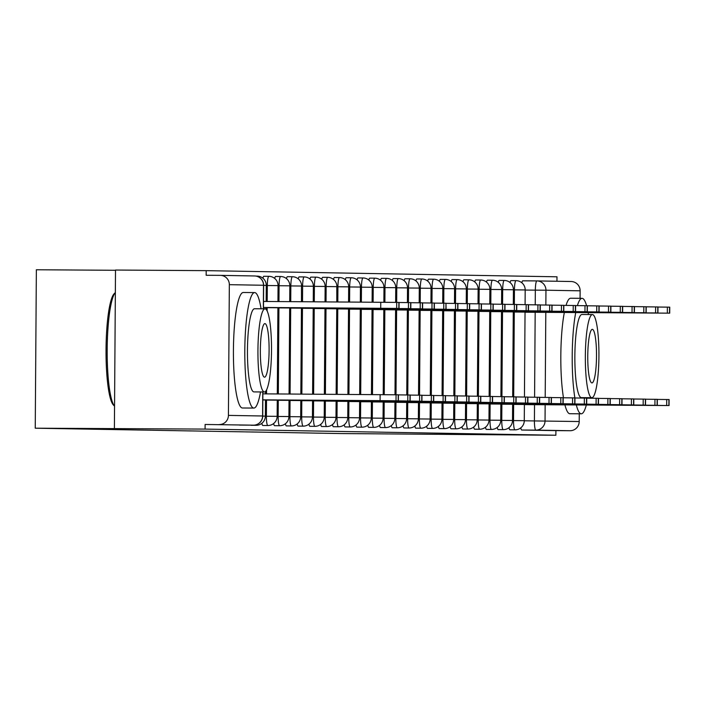 <?xml version="1.0" encoding="UTF-8"?>
<svg xmlns="http://www.w3.org/2000/svg" width="705" height="705" viewBox="0 0 705 705"><rect width="100%" height="100%" fill="white"/><g stroke="black" fill="none" stroke-linecap="round" stroke-linejoin="round"><path stroke-width="1.06" d="M509.01 427.644A9.236 1.507 90.4 0 0 509.962 429.812A9.236 1.507 90.4 0 0 509.971 429.812L514.985 429.847A9.236 1.507 -89.6 0 1 514.976 429.847A9.236 1.507 -89.6 0 1 513.531 420.585L513.645 404.406M497.245 427.442A9.236 1.507 90.4 0 0 498.197 429.609L498.197 429.609A9.236 1.507 90.4 0 0 498.206 429.609L503.211 429.645A9.236 1.507 -89.6 0 1 501.766 420.383L501.881 404.203M485.472 427.23A9.236 1.507 90.4 0 0 486.432 429.407L491.447 429.433A9.236 1.507 -89.6 0 1 490.001 420.171L490.107 403.991M473.707 427.027A9.236 1.507 90.4 0 0 474.659 429.195L474.659 429.195A9.236 1.507 90.4 0 0 474.668 429.195M461.942 426.825A9.236 1.507 90.4 0 0 462.894 428.993L467.909 429.028A9.236 1.507 -89.6 0 1 466.463 419.757L466.569 403.577M450.169 426.613A9.236 1.507 90.4 0 0 451.121 428.781A9.236 1.507 90.4 0 0 451.13 428.781L456.135 428.816A9.236 1.507 -89.6 0 1 454.69 419.554L454.804 403.375M438.404 426.41A9.236 1.507 90.4 0 0 439.356 428.578L444.37 428.614A9.236 1.507 -89.6 0 1 442.925 419.352L443.04 403.172M426.631 426.199A9.236 1.507 90.4 0 0 427.582 428.376A9.236 1.507 90.4 0 0 427.591 428.376L432.606 428.402A9.236 1.507 -89.6 0 1 431.152 419.14L431.266 402.96M414.866 425.996A9.236 1.507 90.4 0 0 415.818 428.164L415.818 428.164A9.236 1.507 90.4 0 0 415.827 428.164L420.832 428.199A9.236 1.507 -89.6 0 1 419.387 418.937L419.501 402.758M403.093 425.794A9.236 1.507 90.4 0 0 404.053 427.961L409.067 427.997A9.236 1.507 -89.6 0 1 407.622 418.726L407.728 402.546M391.328 425.582A9.236 1.507 90.4 0 0 392.28 427.75L392.28 427.75A9.236 1.507 90.4 0 0 392.288 427.75L397.294 427.785A9.236 1.507 -89.6 0 1 395.849 418.523L395.963 402.344M379.563 425.379A9.236 1.507 90.4 0 0 380.515 427.547L385.529 427.582A9.236 1.507 -89.6 0 1 384.084 418.312L384.19 402.141M367.79 425.168A9.236 1.507 90.4 0 0 368.741 427.345A9.236 1.507 90.4 0 0 368.75 427.345L373.756 427.371A9.236 1.507 -89.6 0 1 372.31 418.109L372.425 401.929M356.025 424.965A9.236 1.507 90.4 0 0 356.977 427.133L361.991 427.168A9.236 1.507 -89.6 0 1 360.546 417.906L360.66 401.727M344.251 424.762A9.236 1.507 90.4 0 0 345.203 426.93A9.236 1.507 90.4 0 0 345.212 426.93L350.226 426.966A9.236 1.507 -89.6 0 1 348.772 417.695L348.887 401.515M332.487 424.551A9.236 1.507 90.4 0 0 333.439 426.719L333.439 426.719A9.236 1.507 90.4 0 0 333.447 426.719M320.713 424.348A9.236 1.507 90.4 0 0 321.674 426.516L326.688 426.551A9.236 1.507 -89.6 0 1 325.243 417.281L325.349 401.11M308.949 424.137A9.236 1.507 90.4 0 0 309.9 426.313L309.9 426.313A9.236 1.507 90.4 0 0 309.909 426.313L314.915 426.34A9.236 1.507 -89.6 0 1 313.469 417.078L313.584 400.898M297.184 423.934A9.236 1.507 90.4 0 0 298.136 426.102L303.15 426.137A9.236 1.507 -89.6 0 1 301.705 416.875L301.81 400.696M285.41 423.731A9.236 1.507 90.4 0 0 286.362 425.899A9.236 1.507 90.4 0 0 286.371 425.899L291.376 425.935A9.236 1.507 -89.6 0 1 289.931 416.664L290.046 400.484M273.646 423.52A9.236 1.507 90.4 0 0 274.598 425.688L279.612 425.723A9.236 1.507 -89.6 0 1 278.167 416.461L278.281 400.281M261.872 423.317A9.236 1.507 90.4 0 0 262.824 425.485A9.236 1.507 90.4 0 0 262.833 425.485L267.847 425.52A9.236 1.507 -89.6 0 1 266.393 416.25L266.508 400.079M250.813 425.15A9.236 1.507 90.4 0 0 251.059 425.282L251.059 425.282A9.236 1.507 90.4 0 0 251.068 425.282L256.074 425.309A9.236 1.507 -89.6 0 1 255.642 424.912M556.95 281.269L556.985 276.801L206.195 270.649L206.16 275.276L220.286 275.364A9.236 9.112 -89 0 1 229.337 284.67L228.42 415.395L262.595 415.985L262.762 391.954M115.497 270.288L36.36 269.759L35.25 428.199L205.084 429.089L555.875 435.241L341.079 433.557L35.25 428.199M114.395 428.49L115.505 270.041L206.195 270.649M537.095 280.916L571.076 281.515A9.236 9.112 91 0 1 580.127 290.812L580.074 298.312M579.272 413.791L579.21 421.537A9.236 9.112 91 0 1 570.037 430.72L535.862 430.12A9.236 1.507 -89.6 0 1 534.416 420.85L534.531 404.67M555.875 435.241L555.91 430.623L570.037 430.72M205.12 424.472L253.421 425.168L205.12 424.472L205.084 429.089M219.246 424.569A9.236 9.112 -89 0 0 228.42 415.395M514.342 304.437L514.447 289.861A9.236 1.507 -89.6 0 1 516.016 280.652L511.002 280.616A9.236 1.507 90.4 0 0 510.067 282.555M502.577 304.234L502.683 289.658A9.236 1.507 -89.6 0 1 504.251 280.44L499.237 280.405A9.236 1.507 90.4 0 0 498.294 282.344M490.812 304.022L490.909 289.447A9.236 1.507 -89.6 0 1 492.478 280.238L487.463 280.202A9.236 1.507 90.4 0 0 486.529 282.141M479.039 303.82L479.144 289.244A9.236 1.507 -89.6 0 1 480.713 280.026L475.699 280A9.236 1.507 90.4 0 0 474.756 281.938M467.274 303.617L467.371 289.032A9.236 1.507 -89.6 0 1 468.94 279.823L463.934 279.788A9.236 1.507 90.4 0 0 462.991 281.727M455.5 303.406L455.606 288.83A9.236 1.507 -89.6 0 1 457.175 279.621L452.161 279.585A9.236 1.507 90.4 0 0 451.226 281.524M434.377 303.115L443.771 303.203L443.833 288.618A9.236 1.507 -89.6 0 1 445.41 279.409L440.396 279.374A9.236 1.507 90.4 0 0 439.453 281.313M431.962 302.991L432.068 288.415A9.236 1.507 -89.6 0 1 433.637 279.206L428.622 279.171A9.236 1.507 90.4 0 0 427.688 281.11M420.198 302.789L420.303 288.213A9.236 1.507 -89.6 0 1 421.872 278.995L416.858 278.969A9.236 1.507 90.4 0 0 415.915 280.898M408.433 302.586L408.53 288.001A9.236 1.507 -89.6 0 1 410.099 278.792L405.084 278.757A9.236 1.507 90.4 0 0 404.15 280.696M396.659 302.375L396.765 287.799A9.236 1.507 -89.6 0 1 398.334 278.59L393.32 278.554A9.236 1.507 90.4 0 0 392.377 280.493M384.895 302.278L384.992 287.587A9.236 1.507 -89.6 0 1 386.56 278.378L381.555 278.343A9.236 1.507 90.4 0 0 380.612 280.282M373.121 302.189L373.227 287.384A9.236 1.507 -89.6 0 1 374.796 278.175L369.781 278.14A9.236 1.507 90.4 0 0 368.847 280.079M361.357 302.119L361.454 287.182A9.236 1.507 -89.6 0 1 363.031 277.964L358.017 277.937A9.236 1.507 90.4 0 0 357.074 279.867M349.583 302.04L349.689 286.97A9.236 1.507 -89.6 0 1 351.257 277.761L346.243 277.726A9.236 1.507 90.4 0 0 345.309 279.665M337.81 301.96L337.924 286.768A9.236 1.507 -89.6 0 1 339.493 277.558L334.478 277.523A9.236 1.507 90.4 0 0 333.536 279.462M326.045 301.881L326.151 286.556A9.236 1.507 -89.6 0 1 327.719 277.347L322.705 277.312A9.236 1.507 90.4 0 0 321.771 279.25M314.271 301.802L314.386 286.353A9.236 1.507 -89.6 0 1 315.955 277.144L310.94 277.109A9.236 1.507 90.4 0 0 309.997 279.048M302.507 301.722L302.612 286.151A9.236 1.507 -89.6 0 1 304.181 276.933L299.176 276.898A9.236 1.507 90.4 0 0 298.233 278.836M290.733 301.643L290.848 285.939A9.236 1.507 -89.6 0 1 292.416 276.73L287.402 276.695A9.236 1.507 90.4 0 0 286.468 278.634M278.969 301.564L279.074 285.736A9.236 1.507 -89.6 0 1 280.652 276.519L275.637 276.492A9.236 1.507 90.4 0 0 274.694 278.431M267.195 301.484L267.31 285.525A9.236 1.507 -89.6 0 1 268.878 276.316L263.864 276.281A9.236 1.507 90.4 0 0 262.93 278.219M555.91 430.623L521.735 430.024A9.236 1.507 -89.6 0 1 520.784 427.856M535.227 304.824L535.333 290.125A9.236 1.507 -89.6 0 1 536.902 280.916L522.775 280.819A9.236 1.507 90.4 0 0 521.832 282.758M262.877 393.848L398.431 394.809L398.387 400.81L380.083 400.634L380.118 394.633M316.66 400.264L370.151 400.616L316.66 400.228M262.833 399.92L398.387 400.81M262.833 399.85L380.083 400.634M317.312 307.882L370.795 308.226L317.312 307.882M263.476 307.539L399.03 308.429L263.476 307.468M263.52 301.458L399.074 302.419L399.03 308.429M398.431 394.879L410.195 395.012L410.16 401.013L391.848 400.784M381.22 400.828L324.177 400.414L381.22 400.801M265.485 400.07L410.16 401.013M265.485 399.999L391.848 400.845M410.195 395.091L421.969 395.214L421.925 401.224L403.621 400.995M340.198 400.678L393.69 401.022L340.198 400.643M277.259 400.273L421.925 401.224M277.259 400.202L403.613 401.048M329.076 308.085L382.568 308.438L329.076 308.05M266.129 307.68L410.803 308.631L266.129 307.609M399.074 302.498L410.848 302.63L410.803 308.631M340.841 308.296L394.333 308.64L340.841 308.252M277.902 307.891L422.568 308.834L277.902 307.821M410.848 302.701L422.612 302.833L422.568 308.834M261.07 308.799A57.739 9.429 90.4 0 0 254.646 292.584A57.739 9.429 90.4 0 0 244.811 350.209A57.739 9.429 90.4 0 0 253.844 408.063A57.739 9.429 90.4 0 0 253.862 408.063A57.739 9.429 90.4 0 0 260.515 391.945M243.251 292.505A57.739 9.429 90.4 0 0 243.234 292.505A57.739 9.429 90.4 0 0 233.425 350.138A57.739 9.429 90.4 0 0 242.45 407.992A57.739 9.429 90.4 0 0 242.467 407.992A57.739 9.429 90.4 0 0 242.485 407.992L253.862 408.063M264.445 391.971A41.577 6.794 90.4 0 0 271.513 350.473A41.577 6.794 90.4 0 0 265.018 308.825A41.577 6.794 90.4 0 0 265.001 308.825A41.577 6.794 90.4 0 0 257.933 350.314A41.577 6.794 90.4 0 0 264.437 391.971A41.577 6.794 90.4 0 0 264.445 391.971L253.967 391.901A41.577 6.794 -89.6 0 1 253.967 391.901A41.577 6.794 -89.6 0 1 253.95 391.901A41.577 6.794 -89.6 0 1 247.455 350.244A41.577 6.794 -89.6 0 1 254.523 308.755A41.577 6.794 -89.6 0 1 254.531 308.755M264.913 323.604A26.79 4.38 90.4 0 0 264.904 323.604A26.79 4.38 90.4 0 0 260.348 350.341A26.79 4.38 90.4 0 0 264.542 377.184L264.542 377.184A26.79 4.38 90.4 0 0 269.099 350.447A26.79 4.38 90.4 0 0 264.913 323.604M115.347 292.54A57.739 9.429 90.4 0 0 107.186 349.239A57.739 9.429 90.4 0 0 114.554 406.203L113.355 404.961A56.356 9.2 -89.6 0 1 106.041 349.336A56.356 9.2 -89.6 0 1 114.095 293.809L115.347 292.54M254.646 292.584A57.739 9.429 90.4 0 0 254.628 292.584L243.234 292.505M576.311 404.952A57.739 9.429 90.4 0 0 581.246 413.8A57.739 9.429 90.4 0 0 581.264 413.8A57.739 9.429 90.4 0 0 586.331 405.023M587.82 398.193A57.739 9.429 90.4 0 0 587.917 397.682M588.472 314.536A57.739 9.429 90.4 0 0 588.146 312.641M586.595 305.706A57.739 9.429 90.4 0 0 582.048 298.321A57.739 9.429 90.4 0 0 582.039 298.321A57.739 9.429 90.4 0 0 577.395 305.609M564.916 404.873A57.739 9.429 90.4 0 0 569.851 413.729A57.739 9.429 90.4 0 0 569.869 413.729A57.739 9.429 90.4 0 0 569.887 413.729M581.387 397.638A41.577 6.794 -89.6 0 1 581.369 397.638A41.577 6.794 -89.6 0 1 581.361 397.638A41.577 6.794 -89.6 0 1 574.857 355.981A41.577 6.794 -89.6 0 1 581.925 314.492A41.577 6.794 -89.6 0 1 581.942 314.492L592.412 314.562A41.577 6.794 90.4 0 0 592.412 314.562A41.577 6.794 90.4 0 0 585.344 356.051A41.577 6.794 90.4 0 0 591.839 397.708A41.577 6.794 90.4 0 0 591.856 397.708A41.577 6.794 90.4 0 0 598.924 356.219A41.577 6.794 90.4 0 0 592.42 314.562M592.315 329.341L592.315 329.341A26.79 4.38 90.4 0 0 587.759 356.078A26.79 4.38 90.4 0 0 591.944 382.921A26.79 4.38 90.4 0 0 591.953 382.921A26.79 4.38 90.4 0 0 596.509 356.184A26.79 4.38 90.4 0 0 592.315 329.341M582.039 298.321L570.645 298.241A57.739 9.429 90.4 0 0 570.645 298.241A57.739 9.429 90.4 0 0 566.036 305.406M564.335 312.482A57.739 9.429 90.4 0 0 563.471 397.77M575.729 312.562A57.739 9.429 90.4 0 0 574.875 397.893M421.969 395.293L433.734 395.426L433.69 401.427L415.386 401.198M351.971 400.881L405.454 401.233L351.971 400.845M289.024 400.484L433.69 401.427M289.024 400.405L415.386 401.251M433.734 395.505L445.507 395.628L445.463 401.638L427.151 401.401M416.523 401.445L359.488 401.039L416.523 401.418M300.797 400.687L445.463 401.638M300.797 400.616L427.151 401.462M445.507 395.708L457.272 395.84L457.228 401.841L438.924 401.612M375.501 401.295L428.993 401.647L375.501 401.26M312.562 400.889L457.228 401.841M312.562 400.819L438.924 401.665M352.615 308.499L406.106 308.843L352.615 308.499M289.667 308.094L434.342 309.046L289.667 308.023M422.612 302.912L434.377 303.035L434.342 309.046M364.379 308.702L417.871 309.054L364.379 308.667M301.44 308.305L446.106 309.248L301.44 308.226M443.736 309.204L443.771 303.203L445.965 303.238L446.106 309.248M376.153 308.913L429.636 309.257L376.153 308.878M313.205 308.508L457.88 309.46L313.205 308.438M446.15 303.326L457.915 303.45L457.88 309.46M457.272 395.91L469.045 396.043L469.001 402.044L450.689 401.815M387.274 401.506L440.766 401.85L387.274 401.462M324.326 401.101L469.001 402.044M324.326 401.03L450.689 401.876M387.917 309.116L441.409 309.469L387.917 309.116M324.979 308.711L469.645 309.662L324.979 308.64M457.915 303.529L469.689 303.661L469.645 309.662M469.036 396.122L480.81 396.245L480.766 402.255L462.462 402.026M451.826 402.062L394.791 401.656L451.826 402.044M336.1 401.304L480.766 402.255M336.1 401.233L462.462 402.079M399.691 309.328L453.174 309.671L399.691 309.283M336.743 308.922L481.409 309.865L336.743 308.852M469.689 303.732L481.453 303.864L481.409 309.865M480.81 396.325L492.575 396.457L492.539 402.458L474.227 402.229M463.599 402.273L406.556 401.859L463.599 402.247M347.865 401.515L492.539 402.458M347.865 401.436L474.227 402.282M411.456 309.53L464.947 309.874L411.456 309.495M348.508 309.125L493.183 310.077L348.508 309.054M481.453 303.943L493.227 304.067L493.183 310.077M492.575 396.536L504.348 396.659L504.304 402.67L486.001 402.432M422.577 402.123L476.069 402.467L422.577 402.088M359.638 401.718L504.304 402.67M359.638 401.647L485.992 402.493M423.22 309.742L476.712 310.085L423.22 309.698M360.281 309.336L504.947 310.279L360.281 309.257M493.227 304.146L504.991 304.278L504.947 310.279M504.348 396.739L516.113 396.871L516.069 402.872L497.765 402.643M487.129 402.678L430.094 402.273L487.129 402.661M371.403 401.921L516.069 402.872M371.403 401.85L497.765 402.696M516.113 396.941L527.886 397.074L527.842 403.075L509.53 402.846M498.902 402.89L441.868 402.476L498.902 402.863M383.176 402.132L527.842 403.075M383.176 402.062L509.53 402.907M527.886 397.153L539.651 397.276L539.607 403.286L521.303 403.057M457.88 402.74L511.372 403.093L457.88 402.705M394.941 402.335L539.607 403.286M394.941 402.264L521.303 403.11M539.651 397.356L551.425 397.488L551.38 403.489L533.068 403.26M522.44 403.304L465.406 402.89L522.44 403.278M406.706 402.546L551.38 403.489M406.706 402.467L533.068 403.313M551.416 397.567L563.189 397.69L563.145 403.701L544.842 403.463M534.205 403.507L477.17 403.101L534.205 403.489M418.479 402.749L563.145 403.701M418.479 402.678L544.842 403.524M563.189 397.77L574.954 397.902L574.919 403.903L556.606 403.674M493.192 403.357L546.683 403.709L493.192 403.322M430.244 402.952L574.919 403.903M430.244 402.881L556.606 403.727M434.994 309.944L488.486 310.288L434.994 309.909M372.046 309.539L516.721 310.491L372.046 309.469M504.991 304.357L516.756 304.481L516.721 310.491M446.758 310.147L500.25 310.5L446.758 310.112M383.82 309.742L528.486 310.693L383.82 309.671M516.756 304.56L528.53 304.692L528.486 310.693M458.532 310.359L512.015 310.702L458.532 310.315M395.584 309.953L540.259 310.896L395.584 309.883M528.53 304.763L540.294 304.895L540.259 310.896M470.297 310.561L523.789 310.914L470.297 310.526M407.358 310.156L552.024 311.108L407.358 310.085M540.294 304.974L552.068 305.098L552.024 311.108M482.07 310.773L535.553 311.117L482.07 310.729M419.123 310.367L563.788 311.31L419.123 310.288M552.068 305.177L563.833 305.309L563.788 311.31M493.835 310.976L547.327 311.319L493.835 310.94M430.887 310.57L575.562 311.522L430.887 310.5M563.833 305.388L575.606 305.512L575.562 311.522M574.954 397.973L586.727 398.105L586.683 404.106L568.38 403.877M557.743 403.921L500.709 403.507L557.743 403.894M442.017 403.163L586.683 404.106M442.017 403.093L568.371 403.939M505.6 311.178L559.091 311.531L505.6 311.143M442.661 310.773L587.327 311.725L442.661 310.702M575.606 305.591L587.371 305.723L587.327 311.725M586.727 398.184L598.492 398.307L598.448 404.317L580.144 404.088M569.508 404.124L512.473 403.718L569.508 404.106M453.782 403.366L598.448 404.317M453.782 403.295L580.144 404.141M517.373 311.39L570.865 311.733L517.373 311.346M454.425 310.984L599.1 311.927L454.425 310.914M587.371 305.794L599.135 305.926L599.1 311.927M598.492 398.387L610.266 398.519L610.222 404.52L591.909 404.291M528.494 403.983L581.986 404.326L528.494 403.939M465.556 403.577L610.222 404.52M465.556 403.498L591.909 404.344M529.138 311.592L582.63 311.945L529.138 311.557M466.199 311.187L610.865 312.139L466.199 311.117M599.135 306.005L610.909 306.129L610.865 312.139M610.266 398.598L622.03 398.722L621.986 404.732L603.683 404.494M540.259 404.185L593.751 404.529L540.268 404.15M477.32 403.78L621.986 404.732M477.32 403.709L603.683 404.555M540.911 311.804L594.394 312.148L540.911 311.76M477.964 311.399L622.638 312.341L477.964 311.319M610.909 306.208L622.674 306.34L622.638 312.341M622.03 398.801L633.804 398.933L633.76 404.934L615.447 404.705M604.82 404.74L547.785 404.335L604.82 404.723M489.085 403.983L633.76 404.934M489.085 403.912L615.447 404.758M552.676 312.007L606.168 312.35L552.676 311.971M489.737 311.601L634.403 312.553L489.737 311.531M622.674 306.419L634.447 306.543L634.403 312.553M633.795 399.004L645.568 399.136L645.524 405.137L627.221 404.908M563.797 404.599L617.289 404.943L563.797 404.555M500.858 404.194L645.524 405.137M500.858 404.124L627.221 404.97M564.449 312.209L617.933 312.562L564.449 312.174M501.502 311.804L646.168 312.756L501.502 311.733M634.447 306.622L646.212 306.754L646.168 312.756M645.568 399.215L657.333 399.338L657.298 405.349L638.986 405.119M575.571 404.802L629.063 405.155L575.571 404.767M512.623 404.397L657.298 405.349M512.623 404.326L638.986 405.172M576.214 312.421L629.706 312.764L576.214 312.377M513.266 312.015L657.941 312.958L513.266 311.945M646.212 306.825L657.985 306.957L657.941 312.958M657.333 399.418L669.107 399.55L669.063 405.551L650.759 405.322M640.122 405.366L583.088 404.952L640.122 405.34M524.397 404.608L669.063 405.551M524.397 404.529L650.75 405.375M587.979 312.623L641.471 312.976L587.979 312.588M525.04 312.218L669.706 313.17L525.04 312.148M657.985 307.036L669.75 307.16L669.706 313.17M512.509 420.577L524.282 420.673L524.397 404.476M500.744 420.374L512.517 420.471L512.623 404.273M488.97 420.162L500.744 420.259L500.858 404.062M474.659 429.195L479.673 429.23A9.236 1.507 -89.6 0 1 478.228 419.969L478.342 403.789M477.206 419.96L488.979 420.057L489.085 403.859M465.441 419.757L477.206 419.854L477.32 403.657M453.667 419.545L465.441 419.642L465.556 403.445M441.903 419.343L453.667 419.44L453.782 403.242M430.129 419.131L441.903 419.228L442.017 403.031M418.365 418.929L430.138 419.026L430.244 402.828M406.591 418.726L418.365 418.823L418.479 402.625M394.826 418.514L406.6 418.611L406.706 402.414M383.062 418.312L394.826 418.409L394.941 402.211M371.288 418.1L383.062 418.197L383.176 402M359.524 417.898L371.288 417.994L371.403 401.797M347.75 417.686L359.524 417.792L359.638 401.594M333.439 426.719L338.453 426.754A9.236 1.507 -89.6 0 1 337.008 417.492L337.122 401.312M335.985 417.483L347.759 417.58L347.865 401.383M324.212 417.281L335.985 417.378L336.1 401.18M312.447 417.069L324.221 417.166L324.326 400.969M300.683 416.867L312.447 416.963L312.562 400.766M288.909 416.655L300.683 416.761L300.797 400.563M277.144 416.452L288.909 416.549L289.024 400.352M265.371 416.25L277.144 416.347L277.259 400.149M524.282 420.788L579.21 421.537M534.584 397.206L535.174 312.289M525.19 290.063L545.952 290.213L545.846 305.018M545.802 312.359L545.203 397.4M545.15 404.74L545.044 420.938A9.236 9.112 91 0 1 535.862 430.12L521.735 430.024M580.127 290.812L545.952 290.213A9.236 9.112 -89 0 0 536.902 280.916L522.775 280.819M263.344 308.808L263.511 285.261L229.337 284.67M513.698 396.827L514.289 312.024M513.425 289.852L525.066 289.949M501.934 396.615L502.524 311.813M501.66 289.649L513.302 289.737M490.16 396.413L490.759 311.61M489.887 289.438L501.537 289.535M478.395 396.201L478.986 311.399M478.122 289.235L489.763 289.332M466.622 395.998L467.221 311.196M466.349 289.032L477.999 289.12M454.857 395.796L455.448 310.993M454.584 288.821L466.225 288.918M443.092 395.584L443.683 310.782M442.81 288.618L454.461 288.706M431.319 395.382L431.909 310.579M431.046 288.407L442.687 288.504M419.554 395.17L420.145 310.367M419.281 288.204L430.922 288.301M407.781 394.967L408.38 310.165M407.508 288.001L419.158 288.089M396.016 394.765L396.607 309.962M395.743 287.79L407.384 287.887M384.243 394.659L384.842 309.751M383.969 287.587L395.62 287.675M372.478 394.58L373.068 309.548M372.205 287.376L383.846 287.473M360.704 394.5L361.304 309.336M360.431 287.173L372.081 287.27M348.94 394.421L349.53 309.134M348.667 286.961L360.308 287.058M337.166 394.342L337.765 308.931M336.902 286.759L348.543 286.856M325.402 394.262L326.001 308.719M325.128 286.556L336.902 286.653A9.236 9.236 0 0 0 327.719 277.347M313.628 394.183L314.227 308.517M313.364 286.345L325.005 286.442M301.863 394.104L302.463 308.305M301.59 286.142L313.24 286.239M290.09 394.024L290.689 308.103M289.825 285.93L301.59 286.036A9.236 9.236 0 0 0 292.416 276.73M278.325 393.945L278.924 307.9M278.052 285.728L289.702 285.825M266.552 393.866L266.578 389.909M267.133 310.958L267.151 307.688M266.287 285.525L277.929 285.613M256.814 276.289A9.236 1.507 -89.6 0 1 257.113 276.113L255.986 276.104M256.074 425.309L256.074 425.309A9.236 9.236 0 0 0 265.371 416.135L262.718 416.109M266.164 285.419L263.635 285.384M267.847 425.52A9.236 1.507 -89.6 0 1 267.838 425.52A9.236 9.236 0 0 0 277.144 416.347M279.612 425.723L279.612 425.723A9.236 9.236 0 0 0 288.909 416.549M291.376 425.935L291.376 425.935A9.236 9.236 0 0 0 300.683 416.761M303.15 426.137L303.15 426.137A9.236 9.236 0 0 0 312.447 416.963M314.915 426.34L314.915 426.34A9.236 9.236 0 0 0 324.221 417.166M326.688 426.551A9.236 1.507 -89.6 0 1 326.679 426.551A9.236 9.236 0 0 0 335.985 417.378M350.226 426.966A9.236 1.507 -89.6 0 1 350.218 426.966A9.236 9.236 0 0 0 359.524 417.792M361.991 427.168L361.991 427.168A9.236 9.236 0 0 0 371.288 417.994M373.756 427.371L373.756 427.371A9.236 9.236 0 0 0 383.062 418.197M385.529 427.582L385.529 427.582A9.236 9.236 0 0 0 394.826 418.409M397.294 427.785L397.294 427.785A9.236 9.236 0 0 0 406.6 418.611M409.067 427.997A9.236 1.507 -89.6 0 1 409.059 427.997A9.236 9.236 0 0 0 418.365 418.823M420.832 428.199L420.832 428.199A9.236 9.236 0 0 0 430.138 419.026M432.606 428.402A9.236 1.507 -89.6 0 1 432.597 428.402A9.236 9.236 0 0 0 441.903 419.228M444.37 428.614L444.37 428.614A9.236 9.236 0 0 0 453.667 419.44M456.135 428.816L456.135 428.816A9.236 9.236 0 0 0 465.441 419.642M467.909 429.028L467.909 429.028A9.236 9.236 0 0 0 477.206 419.854M491.447 429.433A9.236 1.507 -89.6 0 1 491.438 429.433A9.236 9.236 0 0 0 500.744 420.259M503.211 429.645L503.211 429.645A9.236 9.236 0 0 0 512.517 420.471M301.467 286.036L301.484 301.714M336.779 286.653L336.796 301.951M220.48 275.373L254.461 275.963A9.236 9.112 -89 0 1 254.558 275.963L220.383 275.364M262.718 415.994L262.595 415.985A9.236 9.112 91 0 1 253.421 425.168A9.236 9.236 0 0 0 262.718 415.994L262.886 391.954M263.511 285.261L263.511 285.269A9.236 9.112 -89 0 0 254.558 275.963A9.236 9.236 0 0 1 263.635 285.269L263.467 308.808M398.202 400.801L398.246 394.8M396.016 400.766L396.06 394.765M380.77 302.242L380.726 308.252M396.704 302.375L396.659 308.385M398.889 302.419L398.845 308.42M409.975 401.013L410.01 395.003M407.781 400.969L407.825 394.967M421.74 401.215L421.784 395.214M419.554 401.18L419.59 395.17M408.468 302.586L408.424 308.587M410.654 302.621L410.618 308.623M420.242 302.789L420.198 308.79M422.427 302.824L422.383 308.834M433.505 401.427L433.549 395.417M431.319 401.383L431.363 395.382M445.278 401.63L445.322 395.628M443.092 401.594L443.128 395.584M457.043 401.832L457.087 395.831M454.857 401.797L454.901 395.796M432.006 302.991L431.962 309.001M434.192 303.035L434.157 309.037M445.965 303.238L445.921 309.248M455.545 303.406L455.5 309.416M457.73 303.45L457.686 309.451M468.816 402.044L468.851 396.034M466.622 402L466.666 395.998M467.309 303.617L467.274 309.618M469.504 303.652L469.459 309.654M480.581 402.247L480.625 396.245M478.395 402.211L478.439 396.201M479.083 303.82L479.039 309.821M481.268 303.855L481.224 309.865M492.354 402.458L492.39 396.448M490.16 402.414L490.204 396.413M490.847 304.022L490.803 310.033M493.033 304.067L492.998 310.068M504.119 402.661L504.163 396.659M501.934 402.625L501.969 396.615M502.621 304.234L502.577 310.235M504.806 304.269L504.762 310.279M515.884 402.863L515.928 396.862M513.698 402.828L513.742 396.827M527.657 403.075L527.701 397.065M525.472 403.031L525.507 397.03M539.422 403.278L539.466 397.276M537.236 403.242L537.28 397.232M551.195 403.489L551.231 397.479M549.001 403.445L549.045 397.444M562.96 403.692L563.004 397.69M560.775 403.657L560.819 397.646M574.734 403.894L574.769 397.893M572.539 403.859L572.583 397.858M514.386 304.437L514.342 310.447M516.571 304.481L516.536 310.482M526.15 304.648L526.115 310.649M528.345 304.683L528.301 310.685M537.924 304.851L537.88 310.852M540.109 304.886L540.065 310.896M549.688 305.054L549.653 311.064M551.883 305.098L551.839 311.099M561.462 305.265L561.418 311.266M563.648 305.3L563.603 311.31M573.227 305.468L573.183 311.478M575.412 305.512L575.377 311.513M586.498 404.106L586.542 398.096M584.313 404.062L584.348 398.061M585 305.679L584.956 311.68M587.186 305.714L587.142 311.716M598.263 404.309L598.307 398.307M596.077 404.273L596.122 398.263M596.765 305.882L596.721 311.883M598.95 305.917L598.915 311.927M610.037 404.52L610.081 398.51M607.851 404.476L607.886 398.475M608.53 306.085L608.494 312.095M610.724 306.129L610.68 312.13M621.801 404.723L621.845 398.722M619.616 404.688L619.66 398.677M620.303 306.296L620.259 312.297M622.489 306.331L622.445 312.341M633.575 404.926L633.61 398.924M631.38 404.89L631.424 398.889M632.068 306.499L632.033 312.509M634.262 306.543L634.218 312.544M645.339 405.137L645.383 399.127M643.154 405.093L643.198 399.092M643.841 306.71L643.797 312.712M646.027 306.745L645.983 312.747M657.113 405.34L657.148 399.338M654.919 405.305L654.963 399.294M655.606 306.913L655.562 312.914M657.791 306.948L657.756 312.958M668.878 405.551L668.922 399.541M666.692 405.507L666.727 399.506M667.379 307.116L667.335 313.126M669.565 307.16L669.521 313.161M266.173 301.476L266.287 285.41A9.236 9.236 0 0 0 257.113 276.113M266.137 307.556L266.12 309.398M265.547 391.434L265.529 393.866M265.485 399.938L265.371 416.135M277.946 301.555L278.052 285.622A9.236 9.236 0 0 0 268.878 276.316M277.902 307.759L277.303 393.945M289.711 301.634L289.825 285.825A9.236 9.236 0 0 0 280.652 276.519M289.667 307.97L289.068 394.024M301.44 308.173L300.841 394.095M313.249 301.793L313.364 286.239A9.236 9.236 0 0 0 304.181 276.933M313.205 308.385L312.606 394.174M325.023 301.872L325.128 286.442A9.236 9.236 0 0 0 315.955 277.144M324.979 308.587L324.379 394.254M336.743 308.79L336.144 394.333M348.561 302.031L348.667 286.856A9.236 9.236 0 0 0 339.493 277.558M348.517 309.001L347.918 394.412M338.453 426.754A9.236 9.236 0 0 0 347.759 417.58M360.334 302.11L360.431 287.067A9.236 9.236 0 0 0 351.257 277.761M360.281 309.204L359.682 394.492M372.099 302.189L372.205 287.27A9.236 9.236 0 0 0 363.031 277.964M372.046 309.416L371.456 394.571M383.873 302.269L383.969 287.473A9.236 9.236 0 0 0 374.796 278.175M383.82 309.618L383.22 394.65M395.637 302.366L395.743 287.684A9.236 9.236 0 0 0 386.56 278.378M395.584 309.821L394.994 394.747M407.411 302.568L407.508 287.887A9.236 9.236 0 0 0 398.334 278.59M407.358 310.033L406.759 394.95M419.175 302.771L419.281 288.098A9.236 9.236 0 0 0 410.099 278.792M419.123 310.235L418.532 395.161M430.94 302.983L431.046 288.301A9.236 9.236 0 0 0 421.872 278.995M430.896 310.447L430.297 395.364M442.714 303.185L442.81 288.504A9.236 9.236 0 0 0 433.637 279.206M442.661 310.649L442.07 395.575M454.478 303.397L454.584 288.715A9.236 9.236 0 0 0 445.41 279.409M454.425 310.852L453.835 395.778M466.252 303.599L466.349 288.918A9.236 9.236 0 0 0 457.175 279.621M466.199 311.064L465.608 395.981M478.016 303.802L478.122 289.129A9.236 9.236 0 0 0 468.94 279.823M477.964 311.266L477.373 396.192M489.79 304.014L489.887 289.332A9.236 9.236 0 0 0 480.713 280.026M489.737 311.478L489.138 396.395M479.673 429.23A9.236 9.236 0 0 0 488.979 420.057M501.555 304.216L501.66 289.535A9.236 9.236 0 0 0 492.478 280.238M501.502 311.68L500.911 396.607M513.319 304.428L513.425 289.746A9.236 9.236 0 0 0 504.251 280.44M513.275 311.883L512.676 396.809M525.093 304.63L525.19 289.949A9.236 9.236 0 0 0 516.016 280.652M525.04 312.095L524.449 397.021M514.985 429.847A9.236 9.236 0 0 0 524.282 420.673M239.295 425.071L253.421 425.168M571.173 281.515L536.999 280.916A9.236 9.236 0 0 0 536.902 280.916M254.523 308.755L265.001 308.825M581.264 413.8L569.869 413.729M581.369 397.638L591.856 397.708"/></g></svg>
